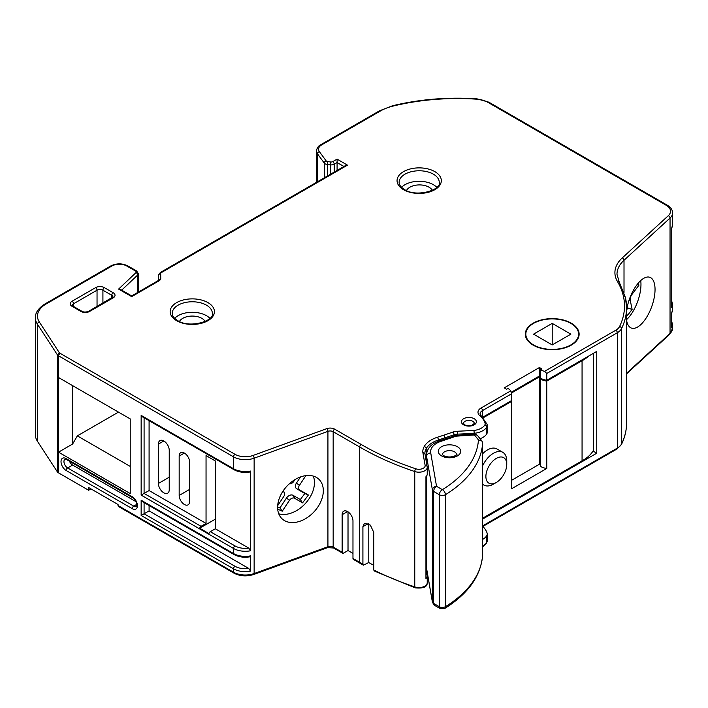 <?xml version="1.0" encoding="UTF-8"?>
<svg xmlns="http://www.w3.org/2000/svg" width="708" height="708" viewBox="0 0 708 708"><rect width="100%" height="100%" fill="white"/><g stroke="black" fill="none" stroke-linecap="round" stroke-linejoin="round"><path stroke-width="1.06" d="M506.751 464.404A14.744 8.514 120 0 0 496.326 458.386A14.744 8.514 120 0 0 485.892 476.44A14.744 8.514 120 0 0 496.326 482.467A14.744 8.514 120 0 0 506.751 464.413A14.744 8.514 120 0 0 506.751 464.404L506.751 461.023A18.904 10.912 -60 0 1 506.751 461.032A18.904 10.912 -60 0 0 506.751 461.014A18.904 10.912 -60 0 0 502.839 452.359L496.963 448.969A18.904 10.912 120 0 0 482.635 453.775M482.635 465.758A18.904 10.912 -60 0 1 502.839 452.359M496.326 482.467L493.387 484.157A18.904 10.912 -60 0 1 483.927 485.095A18.904 10.912 -60 0 1 482.635 484.104M282.811 491.414L283.589 491.865A4.16 2.867 -47.5 0 1 284.386 492.724A4.16 2.867 -47.5 0 1 284.643 493.91A4.16 2.867 -47.5 0 1 283.811 496.397L277.669 505.662M540.523 378.992A11.912 6.876 180 0 0 540.921 379.24A11.912 6.876 180 0 0 546.771 381.09L546.771 468.466A11.912 6.876 180 0 1 540.921 466.607A11.912 6.876 180 0 1 540.523 466.368L540.523 378.992L541.248 378.576M540.523 369.664L540.523 378.143A11.912 6.876 0 0 0 540.921 378.391A11.912 6.876 0 0 0 546.788 380.24L546.788 373.461L544.576 371.346A11.912 6.876 180 0 1 540.921 369.903A11.912 6.876 180 0 1 540.523 369.664L541.841 368.903L539.443 367.523L504.185 387.878L506.574 389.258L507.981 388.444A14.496 8.372 180 0 1 510.769 390.86L511.53 393.816L482.502 410.578A8.31 4.797 0 0 0 480.068 413.968L481.139 415.764A2.08 1.398 -49.8 0 0 479.803 415.658A10.39 6 180 0 1 481.033 408.029L510.769 390.86M533.549 344.929A26.391 15.24 0 0 0 562.311 348.23A26.391 15.24 0 0 0 578.604 334.158A26.391 15.24 0 0 0 570.869 323.388A26.391 15.24 0 0 0 542.116 320.078A26.391 15.24 0 0 0 525.823 334.158A26.391 15.24 0 0 0 533.549 344.929M626.58 320.299A27.01 11.753 110 0 0 631.412 328.078A27.01 11.753 110 0 0 646.74 317.078A27.01 11.753 110 0 0 655.042 289.492A27.01 11.753 110 0 0 649.873 277.306A27.01 11.753 110 0 0 626.58 310.865M626.58 319.627A27.01 11.753 110 0 0 640.97 284.377A27.01 11.753 110 0 0 640.731 280.554M277.607 507.326A27.01 18.665 132.5 0 0 282.209 518.929A27.01 18.665 132.5 0 0 307.714 517.291A27.01 18.665 132.5 0 0 323.317 490.706A27.01 18.665 132.5 0 0 318.715 479.104A27.01 18.665 132.5 0 0 293.209 480.741A27.01 18.665 132.5 0 0 277.607 507.326M278.748 513.813A27.01 18.665 132.5 0 0 302.289 506.503A27.01 18.665 132.5 0 0 314.458 482.582A27.01 18.665 132.5 0 0 313.308 476.103M571.241 323.167A26.913 15.541 0 0 0 541.912 319.804A26.913 15.541 0 0 0 525.292 334.158A26.913 15.541 0 0 0 533.177 345.15A26.913 15.541 0 0 0 562.515 348.513A26.913 15.541 0 0 0 579.126 334.158A26.913 15.541 0 0 0 571.241 323.167M209.913 318.343A20.054 11.576 0 0 0 206.471 315.68A20.054 11.576 0 0 0 174.664 318.343M436.809 187.346A20.054 11.576 0 0 0 433.367 184.682A20.054 11.576 0 0 0 401.56 187.346M432.34 190.346A13.505 7.797 0 0 0 429.021 187.195A13.505 7.797 0 0 0 406.489 190.558M205.143 321.485A13.505 7.797 0 0 0 201.833 318.352A13.505 7.797 0 0 0 179.425 321.485M482.635 519.079L596.747 453.2L596.747 351.407L546.788 380.24M360.124 563.32A2.08 1.204 -60 0 1 359.699 562.364A261.801 151.149 0 0 0 362.912 564.214L363.354 565.17L353.407 559.435A2.08 1.204 -60 0 1 352.973 558.488L352.973 520.938A7.655 4.425 -120 0 0 349.628 513.229A7.655 4.425 -120 0 0 343.725 511.176A7.655 4.425 -120 0 0 342.141 514.681L342.141 552.231A2.08 1.204 120 0 0 342.575 553.187A2.08 1.204 120 0 0 343.61 553.081L348.017 550.532L352.973 553.399M415.145 587.835L374.249 570.967L373.78 570.002A261.801 151.149 0 0 0 414.764 586.905A8.31 4.797 0 0 0 423.074 586.905A8.31 4.797 0 0 0 427.234 582.755C427.384 586.941 423.357 588.64 415.145 587.835A2.08 0.85 -71.5 0 1 414.764 586.905L414.764 471.537A261.801 151.149 180 0 1 359.699 447.005L359.699 562.364L352.973 558.488M144.087 417.791L144.087 493.432L201.045 526.318L206.046 523.433L149.087 490.547L141.149 495.122L141.149 415.392L233.525 468.723A16.62 9.593 0 0 0 250.49 471.05L249.818 472.024C243.835 472.935 238.543 472.147 233.959 469.67A2.08 1.204 -60 0 1 233.525 468.723L233.525 456.846L58.383 355.726L58.383 472.785L88.642 490.255L90.987 488.901M546.771 381.09L582.065 360.726A42.728 24.665 0 0 0 588.764 356.009M483.228 417.755L511.521 401.436A14.496 8.372 180 0 0 511.185 400.799M540.523 377.47L539.443 376.851L511.477 393.002M482.635 518.194L582.065 460.82A42.728 24.665 0 0 0 593.366 450.394L593.366 353.354M425.942 555.116L426.464 555.417M582.065 360.726L582.065 460.82M440.854 441.367A4.16 1.726 71.2 0 0 439.518 440.827L455.89 435.411L474.156 434.199L474.413 434.96L456.164 436.163L440.854 441.367A20.78 12.001 0 0 0 430.729 452.908L436.544 486.325L442.394 489.662A133.467 77.057 0 0 0 478.449 439.898L482.042 441.128L482.635 442.801L482.635 554.922C480.927 575.923 468.236 593.8 444.571 608.57A4.16 2.478 58.4 0 0 445.429 606.668A137.626 79.455 0 0 0 482.635 554.771M511.521 401.436L511.521 488.803L546.771 468.466M596.747 453.2L592.994 451.031M373.78 565.409L368.779 562.524L363.354 565.17M158.663 280.253L160.743 278.598A6.204 3.584 180 0 1 158.981 280.864L157.937 280.766L131.679 295.926L120.466 289.448L118.608 289.085L135.971 272.642A2.142 1.239 0 0 0 135.662 271.12L126.847 266.031A10.585 6.115 0 0 0 111.873 266.031L46.144 303.98A29.594 17.081 0 0 0 39.374 322.078L59.348 352.734L57.41 354.858L37.427 324.193A31.674 18.284 180 0 1 35.4 317.759L35.4 434.818A31.674 18.284 0 0 0 37.427 441.261L57.41 471.926A4.584 2.646 0 0 0 58.383 472.785M59.348 352.734A2.505 1.451 0 0 0 59.861 353.186L234.994 454.297A14.541 8.399 0 0 0 253.03 455.465L326.822 428.632A6.301 3.637 180 0 1 334.636 429.137L361.177 444.465A259.73 149.954 0 0 0 415.808 468.802A6.23 3.593 0 0 0 422.304 468.714A6.23 3.593 0 0 0 425.119 465.324A2.08 1.69 -10 0 1 427.19 466.899A8.31 4.797 180 0 1 427.234 467.386L427.234 474.174A8.31 4.797 180 0 1 425.942 476.732L425.942 578.533A8.31 4.797 0 0 0 427.234 575.967A8.31 4.797 0 0 0 427.19 575.48L425.942 568.409M426.473 454.908A26.426 15.257 0 0 0 426.181 455.394A26.435 15.266 0 0 0 425.464 456.952M425.942 557.621A26.435 15.266 180 0 1 426.181 557.187A26.426 15.257 180 0 1 426.464 556.7M425.119 465.324L422.835 452.332A28.515 16.461 180 0 1 424.207 446.536A28.506 16.461 180 0 1 437.367 437.27L444.19 435.057L445.226 438.889M444.19 435.057L452.987 432.066A10.399 6 180 0 1 457.386 431.252L473.979 430.446L474.272 434.199M487.131 424.641A8.31 4.797 180 0 1 487.254 425.473L487.254 432.261A8.31 4.797 180 0 1 486.803 433.818A16.638 9.611 180 0 1 480.121 438.748M482.635 539.39A16.638 9.611 0 0 0 486.803 535.611A8.31 4.797 0 0 0 487.254 534.053A8.31 4.797 0 0 0 487.131 533.221A35.258 20.355 0 0 0 482.635 526.265M511.53 393.816L511.53 400.604L482.723 417.233M671.759 327.928L671.759 312.653A16.62 9.593 0 0 0 672.6 309.653L672.6 304.555A16.62 9.593 180 0 1 671.759 307.564L671.759 227.826A16.62 9.593 0 0 0 672.6 224.817L672.6 212.949A16.62 9.593 180 0 1 670.042 218.055L670.042 333.424A16.62 9.593 0 0 0 672.6 328.308L672.6 324.919A16.62 9.593 180 0 1 671.759 327.928M343.938 166.486L337.088 162.53L337.088 170.442M59.861 353.186L58.383 355.726A4.584 2.646 180 0 1 57.41 354.858L57.41 471.926M130.228 493.556L58.525 452.164L58.525 377.514L130.228 418.906L130.228 493.556M88.642 490.255L88.642 487.546L118.015 504.503L118.882 506.724L233.959 573.161A2.08 1.204 -60 0 1 233.525 572.214A16.62 9.593 0 0 0 254.137 573.542L327.928 546.709A4.221 2.434 180 0 1 333.167 547.054L342.141 552.231M250.49 555.877L249.818 556.851C243.835 557.762 238.543 556.984 233.959 554.497L142.618 501.768L141.149 500.22L233.525 553.55A16.62 9.593 0 0 0 250.49 555.877L250.49 571.144A16.62 9.593 180 0 1 233.525 568.816L233.525 572.214L118.015 505.521M201.045 526.318A2.08 1.204 120 0 0 199.674 528.212L208.948 533.567A2.08 1.204 -60 0 1 210.32 531.673L215.321 528.788L248.809 548.125L250.49 550.789L250.49 471.05M362.912 564.214L362.912 526.663L364.47 523.265L370.364 525.132L373.78 532.443L373.78 570.002M511.335 392.232L539.443 376.001L540.523 376.621M77.331 388.373L72.632 385.656L72.632 444.013L77.331 435.871L130.228 466.413M118.475 412.118L77.331 435.871M158.406 483.458A7.655 4.425 -120 0 0 161.751 491.166A7.655 4.425 -120 0 0 167.654 493.21A7.655 4.425 -120 0 0 169.239 489.706L169.239 450.35A7.655 4.425 -120 0 0 165.893 442.642A7.655 4.425 -120 0 0 159.99 440.588A7.655 4.425 -120 0 0 158.406 444.093L158.406 483.458L169.239 477.201M179.168 495.441A7.381 4.266 -120 0 0 182.39 502.875A7.381 4.266 -120 0 0 188.08 504.848A7.381 4.266 -120 0 0 189.611 501.476L189.611 462.112A7.381 4.266 -120 0 0 186.39 454.678A7.381 4.266 -120 0 0 180.699 452.704A7.381 4.266 -120 0 0 179.168 456.085L179.168 495.441L189.611 489.414M215.321 528.788L215.321 460.943L206.046 455.589L206.046 523.433M149.087 420.667L149.087 490.547M149.087 505.503L149.087 510.902L248.809 568.48L250.49 571.144M149.087 510.902L141.149 515.486L141.149 500.22M69.49 461.244A5.195 3 -120 0 0 72.623 465.059L136.016 501.662M58.525 377.514L72.632 385.656M72.632 444.013L58.525 452.164M233.959 469.67L142.618 416.941L141.149 415.392M158.981 280.864L131.679 296.625L118.608 289.085M334.211 172.106L334.211 164.185L337.088 162.53L337.088 159.132L347.486 165.141L345.407 165.637L160.282 272.518L161.318 272.624A2.071 1.195 0 0 0 160.681 273.492L160.743 278.598M422.835 452.332L424.915 453.943M415.808 468.802A2.08 0.85 108.5 0 0 414.764 471.537A8.31 4.797 180 0 0 423.074 471.537A8.31 4.797 180 0 0 427.234 467.386L424.889 453.315A26.435 15.266 0 0 0 424.897 453.757M294.962 479.608L293.749 481.431A4.16 2.867 -47.5 0 1 289.333 483.803M277.678 509.123L282.262 511.194L289.448 500.361A4.16 2.867 -47.5 0 1 294.599 498.255L302.555 502.875L308.378 495.016L299.617 489.927A4.16 2.867 -47.5 0 1 299.387 485.396L305.874 475.626M626.58 312.6L627.253 315.839L632.12 309.387L630.226 300.245A4.16 1.805 -70 0 1 631.802 294.652L638.899 285.253L638.421 282.935M552.213 344.929L570.869 334.158L552.213 323.388L552.213 344.929L533.549 334.158L552.213 323.388M199.674 528.212L215.321 519.176M368.779 523.867L368.779 562.524M348.017 511.84L348.017 550.532M539.443 376.001L539.443 367.523M540.523 464.846L539.443 464.227L511.521 480.343M539.443 464.227L539.443 376.851M277.607 506.866L279.934 507.919L286.51 498.007A5.266 3.637 -47.5 0 1 293.041 495.335L300.325 499.565L304.829 493.485L296.74 488.785A5.266 3.637 -47.5 0 1 296.448 483.042L300.493 476.953M304.829 493.485L308.378 495.016M300.325 499.565L302.555 502.875M279.934 507.919L282.262 511.194M636.996 284.696L638.899 285.253M626.757 309.608L627.872 308.13L627.438 306.015M627.872 308.13L632.12 309.387M283.111 490.971L283.589 491.865M457.439 446.721A11.222 6.478 180 0 1 457.439 455.881A11.222 6.478 180 0 1 441.571 455.881A11.222 6.478 180 0 1 441.571 446.721A11.222 6.478 180 0 1 457.439 446.721M456.571 454.695L456.58 454.607A7.062 4.08 0 0 0 454.501 451.81A7.062 4.08 0 0 0 446.854 450.916A7.062 4.08 0 0 0 442.438 454.633M474.156 434.199L476.537 434.765L477.705 435.765A4.16 3.071 141.1 0 0 474.475 434.978L474.413 434.96M212.338 313.352A20.054 11.576 0 0 0 206.471 305.166A20.054 11.576 0 0 0 184.611 302.652A20.054 11.576 0 0 0 172.23 313.352C172.053 315.715 173.867 318.131 177.673 320.582C189.753 328.769 214.843 320.786 212.338 313.352M207.94 302.617A22.134 12.779 180 0 1 207.94 320.689A22.134 12.779 180 0 1 176.637 320.689A22.134 12.779 180 0 1 176.637 302.617A22.134 12.779 180 0 1 207.94 302.617M439.243 182.345A20.054 11.576 0 0 0 433.367 174.159A20.054 11.576 0 0 0 411.516 171.655A20.054 11.576 0 0 0 399.135 182.345C398.958 184.717 400.772 187.124 404.578 189.585C416.649 197.771 441.748 189.788 439.243 182.345M434.836 171.619A22.134 12.779 180 0 1 434.836 189.691A22.134 12.779 180 0 1 403.533 189.691A22.134 12.779 180 0 1 403.533 171.619A22.134 12.779 180 0 1 434.836 171.619M474.298 423.473A5.398 3.115 0 0 0 472.723 421.269A5.398 3.115 0 0 0 466.829 420.596A5.398 3.115 0 0 0 463.501 423.473L464.652 424.729C466.13 425.782 468.572 425.951 471.979 425.251L474.298 423.473M474.192 418.729A7.478 4.319 180 0 1 474.192 424.835A7.478 4.319 180 0 1 463.607 424.835A7.478 4.319 180 0 1 463.607 418.729A7.478 4.319 180 0 1 474.192 418.729M482.635 525.867L617.314 448.111L617.314 332.742A2.08 1.204 -120 0 0 615.845 330.194A14.567 8.408 0 0 0 619.562 326.538A130.909 75.579 0 0 0 623.438 296.378A130.9 75.579 0 0 0 617.473 281.536A2.08 1.602 149.4 0 1 619.261 282.173L625.474 297.625A2.08 1.681 167.5 0 1 625.5 297.926A132.989 76.783 180 0 1 626.58 307.67A132.989 76.783 180 0 1 621.562 328.565A16.647 9.611 180 0 1 617.314 332.742L546.788 373.461M544.576 371.346L615.845 330.194M426.464 476.183L426.464 567.073A24.93 14.399 0 0 0 426.588 568.506L432.411 601.933A4.221 2.434 0 0 0 433.623 603.411L439.358 606.721A4.221 2.434 0 0 0 445.429 606.668L445.429 494.697A4.221 2.434 180 0 1 439.358 494.75L439.358 606.721A4.16 2.398 120 0 0 440.226 608.623L444.571 608.57M442.296 489.662A4.16 2.398 120 0 0 439.358 494.75L433.623 491.44A4.221 2.434 180 0 1 432.411 489.963L426.588 456.536L426.588 463.395M426.588 476.015L426.588 568.506A4.16 3.372 -9.9 0 0 426.632 568.984L432.446 602.402A4.16 3.372 -9.9 0 1 432.411 601.933L432.411 489.963A4.16 3.372 170.1 0 1 436.544 486.325M430.729 452.908A4.16 3.372 -9.9 0 0 426.588 456.536A24.93 14.399 180 0 1 426.464 455.102L426.464 462.678M436.562 486.352A4.16 2.398 120 0 0 433.623 491.44L433.623 603.411A4.16 2.398 120 0 0 434.482 605.313L440.226 608.623M482.635 442.801A137.626 79.455 180 0 1 445.429 494.697A4.16 2.478 58.4 0 0 442.394 489.662M478.449 439.898L474.475 434.978M473.979 430.446A14.558 8.408 0 0 0 484.838 424.95A6.23 3.602 0 0 0 485.086 423.154A2.08 1.673 -16.9 0 1 487.069 424.242L487.254 425.473A8.31 4.797 180 0 1 486.803 427.039A16.638 9.611 180 0 1 474.272 433.331L457.563 434.146A8.319 4.806 0 0 0 454.04 434.792L438.376 440.013A26.426 15.257 0 0 0 426.181 448.606A26.435 15.266 0 0 0 424.889 453.315M424.207 446.536A2.08 1.611 29.3 0 1 426.181 448.606L426.181 455.394M426.181 557.187L426.181 563.966A26.426 15.257 180 0 1 426.464 563.488M425.942 564.409A26.435 15.266 180 0 1 426.181 563.966A2.08 1.611 -150.7 0 1 426.012 564.621L425.942 564.745M437.367 437.27A2.08 0.832 72 0 1 438.376 440.013L438.376 441.243M452.987 432.066A2.08 0.858 71.2 0 1 454.04 434.792L454.04 435.889M457.386 431.252L457.563 435.305M484.838 424.95A2.08 1.602 30.9 0 1 486.803 427.039L486.803 433.818M482.635 546.178A16.638 9.611 0 0 0 486.803 542.399A8.31 4.797 0 0 0 487.254 540.832L486.617 543.071A2.08 1.602 -149.1 0 0 486.803 542.399L486.803 535.611M481.033 408.029A2.08 1.204 60 0 1 482.502 410.578L482.502 417.003M617.473 281.536A47.79 27.594 180 0 1 622.261 257.916L668.281 215.728A14.541 8.399 0 0 0 666.263 205.311L487.794 102.271A18.7 10.797 0 0 0 476.732 99.182A166.026 95.854 0 0 0 393.02 106.085A39.48 22.789 0 0 0 380.453 110.961L321.627 144.928A10.585 6.115 0 0 0 319.37 151.645L326.167 160.893A2.142 1.239 0 0 0 327.716 161.619L330.795 161.982A2.142 1.239 0 0 0 332.742 161.645L337.088 159.132M347.486 165.141L161.318 272.624M485.086 423.154A33.179 19.16 0 0 0 479.803 415.658M104.386 287.66L113.2 292.749A6.23 3.602 180 0 1 113.2 297.838L89.695 311.405A6.23 3.602 180 0 1 80.88 311.405L72.066 306.316A6.23 3.602 180 0 1 72.066 301.227L95.571 287.66A6.23 3.602 180 0 1 104.386 287.66A2.08 1.204 120 0 0 102.917 290.2A4.16 2.398 0 0 0 97.04 290.2L73.535 303.776A4.16 2.398 0 0 0 72.313 305.467L73.101 306.219A2.08 1.204 120 0 0 72.066 306.316M482.829 526.451L616.88 449.058A2.08 1.204 60 0 0 617.314 448.111A16.647 9.611 0 0 0 621.562 443.925A132.989 76.783 0 0 0 626.58 423.039L626.58 307.67L625.474 297.625A2.08 1.681 167.5 0 0 623.438 296.378M619.562 326.538A2.08 1.628 -153.9 0 1 621.562 328.565L621.562 443.925A2.08 1.628 26.1 0 1 621.429 444.518C624.845 437.517 626.571 430.358 626.58 423.039M668.281 215.728A2.08 1.434 -132.5 0 1 670.042 218.055L624.014 260.252A45.71 26.391 0 0 0 616.987 274.315L619.261 282.173M622.261 257.916A2.08 1.434 -132.5 0 1 624.014 260.252L624.014 292.439M626.58 373.266L670.042 333.424A2.08 1.434 47.5 0 1 669.688 334.318L626.58 373.833M332.742 161.645A2.08 1.204 -120 0 1 334.211 164.185A4.221 2.434 180 0 1 330.388 164.858L327.308 164.495A4.221 2.434 180 0 1 324.255 163.061L317.458 153.804L317.458 181.779M319.37 151.645A2.08 1.558 -36.3 0 0 317.458 153.804A12.664 7.31 180 0 1 316.449 150.946L316.449 182.354M326.167 160.893A2.08 1.558 -36.3 0 0 324.255 163.061L324.255 177.85M327.716 161.619L327.308 176.088M330.795 161.982L330.388 174.31M158.663 280.103L158.61 275.182A4.151 2.398 180 0 1 158.61 275.182A2.08 1.699 -0.7 0 1 160.681 273.492M135.662 271.12A2.08 1.204 -60 0 1 136.697 271.014L138.361 273.695A4.221 2.434 180 0 1 137.75 274.961L137.75 292.422M135.971 272.642A2.08 1.451 -133.4 0 1 137.75 274.961L121.696 290.156M39.374 322.078A2.08 1.584 146.9 0 0 37.427 324.193L37.427 441.261M132.272 496.786A7.275 4.195 60 0 1 137.414 505.689A7.275 4.195 60 0 1 132.272 508.663L66.154 470.493A7.275 4.195 60 0 1 61.012 461.581A7.275 4.195 60 0 1 66.154 458.616L132.272 496.786A2.08 1.204 120 0 0 132.697 497.742L66.587 459.563A2.08 1.204 -60 0 1 66.154 458.616M144.087 502.618L144.087 513.787L234.994 566.276A2.08 1.204 120 0 0 233.525 568.816L141.149 515.486M250.49 550.789A16.62 9.593 180 0 1 233.525 548.461L233.525 553.55A2.08 1.204 -60 0 0 233.959 554.497M210.32 531.673L234.994 545.912A2.08 1.204 120 0 0 233.525 548.461L141.149 495.122M361.177 444.465A2.08 1.204 120.3 0 0 359.699 447.005L333.167 431.685A4.221 2.434 0 0 0 327.928 431.349L254.137 458.182L254.137 573.542A2.08 0.903 -110 0 1 253.738 574.48C246.649 576.719 240.056 576.277 233.959 573.161M253.03 455.465A2.08 0.903 70 0 1 254.137 458.182A16.62 9.593 180 0 1 233.525 456.846A2.08 1.204 120 0 1 234.994 454.297M326.822 428.632A2.08 0.903 70 0 1 327.928 431.349L327.928 546.709A2.08 0.903 -110 0 1 327.53 547.647L253.738 574.48M334.636 429.137A2.08 1.204 120 0 0 333.167 431.685L333.167 547.054A2.08 1.204 -60 0 0 333.592 548.001L327.53 547.647M73.535 306.467L73.535 303.776A2.08 1.204 60 0 0 72.066 301.227M97.04 306.467L97.04 290.2A2.08 1.204 60 0 0 95.571 287.66M102.917 303.068L102.917 290.2L111.731 295.289L111.731 297.979M73.101 306.219L81.916 311.308C83.721 312.272 85.969 312.272 88.659 311.308L112.953 296.988A4.16 2.398 0 0 0 111.731 295.289A2.08 1.204 120 0 1 113.2 292.749M234.994 545.912A14.541 8.399 0 0 0 248.809 548.125M234.994 566.276A14.541 8.399 0 0 0 248.809 568.48M136.786 504.361L133.741 506.114A5.195 3 -120 0 0 136.334 506.37C136.856 508.503 137.679 500.795 132.697 497.742M72.623 465.059L67.623 467.944L133.741 506.114A2.08 1.204 -60 0 0 132.272 508.663M66.587 459.563L65.03 459.209A5.195 3 -120 0 0 64.233 463.368A5.195 3 -120 0 0 67.623 467.944A2.08 1.204 120 0 0 66.154 470.493M126.847 266.031A2.08 1.204 -60 0 1 127.883 265.925C122.201 263.19 116.519 263.19 110.829 265.925L45.108 303.874C38.427 308.148 35.196 312.777 35.4 317.759M111.873 266.031A2.08 1.204 -120 0 0 110.829 265.925M46.144 303.98A2.08 1.204 -120 0 0 45.108 303.874M380.453 110.961A2.08 1.204 60 0 0 379.417 110.864L320.591 144.83A2.08 1.204 60 0 1 321.627 144.928M379.417 110.864L392.533 105.758A2.08 0.664 76.3 0 1 393.02 106.085M392.533 105.758C419.614 99.244 447.73 96.925 476.865 98.801L476.732 99.182M476.865 98.801L488.83 102.173A2.08 1.204 120 0 0 487.794 102.271M488.83 102.173L667.299 205.205A2.08 1.204 120 0 0 666.263 205.311M81.916 311.308A2.08 1.204 120 0 0 80.88 311.405M88.659 311.308A2.08 1.204 60 0 1 89.695 311.405M112.165 297.732A2.08 1.204 60 0 1 113.2 297.838M179.168 456.085L184.39 453.067M158.406 444.093L163.822 440.969M368.275 523.566L362.912 526.663M347.557 511.557L342.141 514.681M454.801 435.632A4.16 1.726 71.2 0 1 456.138 436.172M455.89 435.411L456.164 436.163M296.448 483.042L299.387 485.396M296.74 488.785L299.617 489.927M293.041 495.335L294.599 498.255M286.51 498.007L289.448 500.361M631.332 294.395L631.802 294.652M629.093 300.103L630.226 300.245M483.927 485.095L482.635 484.343M284.386 492.724L283.342 490.626M456.58 454.607C458.678 453.686 451.81 459.439 443.651 455.678L442.438 454.695M578.604 334.158L578.604 337.22M427.234 575.967L427.234 582.755M487.254 534.053L487.254 540.832M138.361 273.695L138.361 292.068M671.759 321.565L672.6 324.919M671.626 313.255L672.6 309.653M671.626 228.427L672.6 224.817M671.759 301.21L672.6 304.555M616.88 449.058L621.429 444.518M486.617 543.071L482.635 546.877M669.688 334.318L672.6 328.308M426.464 563.887L426.012 564.621M342.575 553.187L333.592 548.001M136.697 271.014L127.883 265.925M157.937 280.766L158.681 280.049M160.291 272.518L158.61 275.182M320.591 144.83C318.343 145.936 316.963 147.972 316.449 150.946M667.299 205.205C670.795 207.329 672.565 209.904 672.6 212.949M487.069 424.242L481.139 415.764M525.823 334.158L525.823 337.22M432.446 602.402L434.482 605.313M426.632 568.984L426.464 567.073M439.518 440.827C431.278 443.748 426.924 448.509 426.464 455.102M477.705 435.765L482.042 441.128"/></g></svg>

